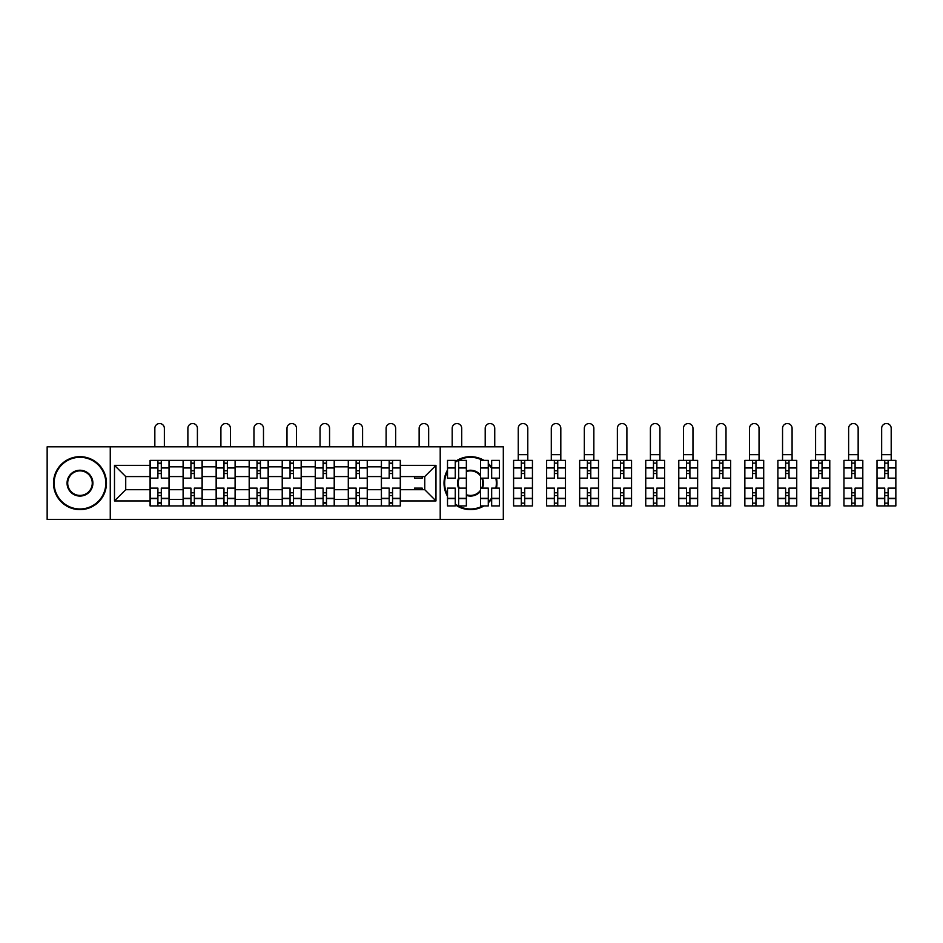 <?xml version="1.0" encoding="UTF-8"?>
<svg xmlns="http://www.w3.org/2000/svg" width="943" height="943" viewBox="0 0 943 943"><rect width="100%" height="100%" fill="white"/><g stroke="black" fill="none" stroke-linecap="round" stroke-linejoin="round"><path stroke-width="1.41" d="M440.204 519.463L503.314 519.463L503.314 446.829L47.15 446.829L47.15 519.463L440.204 519.463L440.204 446.829M183.107 505.919L183.107 466.844L169.139 466.844L169.139 505.919M169.139 466.844L169.139 460.384M183.107 466.844L183.107 460.384M202.167 460.384L202.167 505.919M216.147 505.919L216.147 460.384M235.208 460.384L235.208 505.919M249.188 505.919L249.188 460.384M268.248 460.384L268.248 505.919M282.228 505.919L282.228 460.384M301.288 460.384L301.288 505.919M315.257 505.919L315.257 460.384M334.317 460.384L334.317 505.919M348.297 505.919L348.297 460.384M367.357 460.384L367.357 505.919M381.337 505.919L381.337 460.384M381.337 489.712L367.357 489.712M348.297 489.712L334.317 489.712M315.257 489.712L301.288 489.712M282.228 489.712L268.248 489.712M249.188 489.712L235.208 489.712M216.147 489.712L202.167 489.712M183.107 489.712L169.139 489.712M381.337 476.58L367.357 476.58M348.297 476.58L334.317 476.58M315.257 476.58L301.288 476.58M282.228 476.58L268.248 476.58M249.188 476.58L235.208 476.58M216.147 476.58L202.167 476.58M183.107 476.58L169.139 476.58M125.725 489.712L150.078 489.712L150.078 476.58L125.725 476.58L125.725 489.712L114.492 500.933L114.492 465.359L150.078 465.359L150.078 476.58M400.398 476.58L400.398 489.712L424.751 489.712L424.751 476.58L400.398 476.58L400.398 460.384L150.078 460.384L150.078 465.359M400.398 465.359L435.972 465.359L435.972 500.933L400.398 500.933L400.398 489.712M150.078 489.712L150.078 505.919L400.398 505.919L400.398 500.933M150.078 500.933L114.492 500.933M110.26 519.463L110.26 446.829M161.3 502.737L157.905 502.737M157.905 463.555L161.3 463.555M194.341 502.737L190.946 502.737M190.946 463.555L194.341 463.555M227.369 502.737L223.986 502.737M223.986 463.555L227.369 463.555M260.409 502.737L257.026 502.737M257.026 463.555L260.409 463.555M293.45 502.737L290.055 502.737M290.055 463.555L293.45 463.555M326.49 502.737L323.095 502.737M323.095 463.555L326.49 463.555M359.519 502.737L356.136 502.737M356.136 463.555L359.519 463.555M392.559 502.737L389.176 502.737M389.176 463.555L392.559 463.555M114.492 465.359L125.725 476.58M424.751 489.712L435.972 500.933M424.751 476.58L435.972 465.359M169.033 505.919L169.033 478.172L161.3 478.172L161.3 460.384M157.905 460.384L157.905 478.172L150.185 478.172L150.185 460.384M164.365 446.829L164.365 428.299A4.762 4.762 0 0 0 159.603 423.537A4.762 4.762 0 0 0 154.841 428.299L154.841 446.829M169.033 478.172L169.033 460.384M150.185 505.919L150.185 488.12L157.905 488.12L157.905 505.919M161.3 505.919L161.3 488.12L169.033 488.12M157.905 473.516L161.3 473.516M150.185 488.12L150.185 478.172M161.3 492.788L157.905 492.788M161.3 503.161L157.905 503.161M157.905 495.535L161.3 495.535M161.3 470.757L157.905 470.757M157.905 463.131L161.3 463.131M202.061 505.919L202.061 478.172L194.341 478.172L194.341 460.384M190.946 460.384L190.946 478.172L183.213 478.172L183.213 460.384M197.405 446.829L197.405 428.299A4.762 4.762 0 0 0 192.643 423.537A4.762 4.762 0 0 0 187.881 428.299L187.881 446.829M202.061 478.172L202.061 460.384M183.213 505.919L183.213 488.12L190.946 488.12L190.946 505.919M194.341 505.919L194.341 488.12L202.061 488.12M190.946 473.516L194.341 473.516M183.213 488.12L183.213 478.172M194.341 492.788L190.946 492.788M194.341 503.161L190.946 503.161M190.946 495.535L194.341 495.535M194.341 470.757L190.946 470.757M190.946 463.131L194.341 463.131M235.102 505.919L235.102 478.172L227.369 478.172L227.369 460.384M223.986 460.384L223.986 478.172L216.253 478.172L216.253 460.384M230.446 446.829L230.446 428.299A4.762 4.762 0 0 0 225.683 423.537A4.762 4.762 0 0 0 220.91 428.299L220.91 446.829M235.102 478.172L235.102 460.384M216.253 505.919L216.253 488.12L223.986 488.12L223.986 505.919M227.369 505.919L227.369 488.12L235.102 488.12M223.986 473.516L227.369 473.516M216.253 488.12L216.253 478.172M227.369 492.788L223.986 492.788M227.369 503.161L223.986 503.161M223.986 495.535L227.369 495.535M227.369 470.757L223.986 470.757M223.986 463.131L227.369 463.131M268.142 505.919L268.142 478.172L260.409 478.172L260.409 460.384M257.026 460.384L257.026 478.172L249.294 478.172L249.294 460.384M263.486 446.829L263.486 428.299A4.762 4.762 0 0 0 258.712 423.537A4.762 4.762 0 0 0 253.95 428.299L253.95 446.829M268.142 478.172L268.142 460.384M249.294 505.919L249.294 488.12L257.026 488.12L257.026 505.919M260.409 505.919L260.409 488.12L268.142 488.12M257.026 473.516L260.409 473.516M249.294 488.12L249.294 478.172M260.409 492.788L257.026 492.788M260.409 503.161L257.026 503.161M257.026 495.535L260.409 495.535M260.409 470.757L257.026 470.757M257.026 463.131L260.409 463.131M301.182 505.919L301.182 478.172L293.45 478.172L293.45 460.384M290.055 460.384L290.055 478.172L282.334 478.172L282.334 460.384M296.515 446.829L296.515 428.299A4.762 4.762 0 0 0 291.752 423.537A4.762 4.762 0 0 0 286.99 428.299L286.99 446.829M301.182 478.172L301.182 460.384M282.334 505.919L282.334 488.12L290.055 488.12L290.055 505.919M293.45 505.919L293.45 488.12L301.182 488.12M290.055 473.516L293.45 473.516M282.334 488.12L282.334 478.172M293.45 492.788L290.055 492.788M293.45 503.161L290.055 503.161M290.055 495.535L293.45 495.535M293.45 470.757L290.055 470.757M290.055 463.131L293.45 463.131M334.211 505.919L334.211 478.172L326.49 478.172L326.49 460.384M323.095 460.384L323.095 478.172L315.363 478.172L315.363 460.384M329.555 446.829L329.555 428.299A4.762 4.762 0 0 0 324.793 423.537A4.762 4.762 0 0 0 320.031 428.299L320.031 446.829M334.211 478.172L334.211 460.384M315.363 505.919L315.363 488.12L323.095 488.12L323.095 505.919M326.49 505.919L326.49 488.12L334.211 488.12M323.095 473.516L326.49 473.516M315.363 488.12L315.363 478.172M326.49 492.788L323.095 492.788M326.49 503.161L323.095 503.161M323.095 495.535L326.49 495.535M326.49 470.757L323.095 470.757M323.095 463.131L326.49 463.131M79.978 508.984A25.838 25.838 0 0 0 105.816 483.146A25.838 25.838 0 0 0 79.978 457.308A25.838 25.838 0 0 0 54.14 483.146A25.838 25.838 0 0 0 79.978 508.984M79.978 456.671A26.475 26.475 0 0 1 106.453 483.146A26.475 26.475 0 0 1 79.978 509.621A26.475 26.475 0 0 1 53.503 483.146A26.475 26.475 0 0 1 79.978 456.671M79.978 496.065A12.919 12.919 0 0 1 67.059 483.146A12.919 12.919 0 0 1 79.978 470.227A12.919 12.919 0 0 1 92.897 483.146A12.919 12.919 0 0 1 79.978 496.065M79.978 470.863A12.283 12.283 0 0 0 67.696 483.146A12.283 12.283 0 0 0 79.978 495.429A12.283 12.283 0 0 0 92.261 483.146A12.283 12.283 0 0 0 79.978 470.863M455.245 504.01A25.838 25.838 0 0 0 482.71 505.919M488.285 501.888A25.838 25.838 0 0 0 491.668 497.951M495.853 488.12A25.838 25.838 0 0 0 495.853 478.172M491.668 468.353A25.838 25.838 0 0 0 488.285 464.416M482.71 460.384A25.838 25.838 0 0 0 455.245 462.294M455.245 461.504A26.475 26.475 0 0 1 484.007 460.384M488.285 463.543A26.475 26.475 0 0 1 491.668 467.268M496.489 478.172A26.475 26.475 0 0 1 496.489 488.12M491.668 499.036A26.475 26.475 0 0 1 488.285 502.749M484.007 505.919A26.475 26.475 0 0 1 455.245 504.788M480.553 491.256A12.919 12.919 0 0 1 466.361 495.393M458.64 488.274A12.919 12.919 0 0 1 458.64 478.03M466.361 470.911A12.919 12.919 0 0 1 480.553 475.048M480.553 476.097A12.283 12.283 0 0 0 466.361 471.583M459.265 478.172A12.283 12.283 0 0 0 459.265 488.12M466.361 494.721A12.283 12.283 0 0 0 480.553 490.195M447.512 496.289A26.475 26.475 0 0 1 447.512 470.003M482.415 478.172A12.919 12.919 0 0 1 482.415 488.12M447.512 471.335A25.838 25.838 0 0 0 447.512 494.957M481.72 488.12A12.283 12.283 0 0 0 481.72 478.172M367.251 505.919L367.251 478.172L359.519 478.172L359.519 460.384M356.136 460.384L356.136 478.172L348.403 478.172L348.403 460.384M362.595 446.829L362.595 428.299A4.762 4.762 0 0 0 357.833 423.537A4.762 4.762 0 0 0 353.059 428.299L353.059 446.829M367.251 478.172L367.251 460.384M348.403 505.919L348.403 488.12L356.136 488.12L356.136 505.919M359.519 505.919L359.519 488.12L367.251 488.12M356.136 473.516L359.519 473.516M348.403 488.12L348.403 478.172M359.519 492.788L356.136 492.788M359.519 503.161L356.136 503.161M356.136 495.535L359.519 495.535M359.519 470.757L356.136 470.757M356.136 463.131L359.519 463.131M400.292 505.919L400.292 478.172L392.559 478.172L392.559 460.384M389.176 460.384L389.176 478.172L381.444 478.172L381.444 460.384M395.636 446.829L395.636 428.299A4.762 4.762 0 0 0 390.862 423.537A4.762 4.762 0 0 0 386.1 428.299L386.1 446.829M400.292 478.172L400.292 460.384M381.444 505.919L381.444 488.12L389.176 488.12L389.176 505.919M392.559 505.919L392.559 488.12L400.292 488.12M389.176 473.516L392.559 473.516M381.444 488.12L381.444 478.172M392.559 492.788L389.176 492.788M392.559 503.161L389.176 503.161M389.176 495.535L392.559 495.535M392.559 470.757L389.176 470.757M389.176 463.131L392.559 463.131M422.205 476.58L422.205 478.172L414.484 478.172L414.484 476.58M428.664 446.829L428.664 428.299A4.762 4.762 0 0 0 423.902 423.537A4.762 4.762 0 0 0 419.14 428.299L419.14 446.829M414.484 489.712L414.484 488.12L422.205 488.12L422.205 489.712M466.361 498.611L458.64 498.611L458.64 505.919L466.361 505.919L466.361 478.172L458.64 478.172L458.64 460.384L466.361 460.384L466.361 467.693L458.64 467.693M455.245 478.172L447.512 478.172L447.512 460.384L455.245 460.384L455.245 478.172M461.705 446.829L461.705 428.299A4.762 4.762 0 0 0 456.942 423.537A4.762 4.762 0 0 0 452.18 428.299L452.18 446.829M455.245 488.12L455.245 505.919L447.512 505.919L447.512 488.12L455.245 488.12M466.361 478.172L466.361 467.693M458.64 498.611L458.64 488.12L466.361 488.12M499.401 467.693L499.401 478.172L491.668 478.172L491.668 460.384L499.401 460.384L499.401 467.693L491.668 467.693M488.285 478.172L480.553 478.172L480.553 460.384L488.285 460.384L488.285 478.172M494.745 446.829L494.745 428.299A4.762 4.762 0 0 0 489.983 423.537A4.762 4.762 0 0 0 485.209 428.299L485.209 446.829M480.553 488.12L488.285 488.12L488.285 505.919L480.553 505.919L480.553 478.172M499.401 498.328L499.401 505.919L491.668 505.919L491.668 488.12L499.401 488.12L499.401 498.328L491.668 498.328M521.326 505.919L513.593 505.919L513.593 488.12L521.326 488.12L521.326 505.919L532.441 505.919L532.441 478.172L524.709 478.172L524.709 460.384L513.593 460.384L513.593 478.172L521.326 478.172L521.326 467.976L513.593 467.976M527.785 428.299A4.762 4.762 0 0 0 523.011 423.537A4.762 4.762 0 0 0 518.249 428.299L518.249 454.667L527.785 454.667L527.785 428.299M532.441 478.172L532.441 460.384L524.709 460.384M521.326 460.384L521.326 467.976M524.709 505.919L524.709 488.12L532.441 488.12M521.326 473.516L524.709 473.516M513.593 488.12L513.593 478.172M524.709 492.788L521.326 492.788M524.709 503.161L521.326 503.161M521.326 495.535L524.709 495.535M524.709 470.757L521.326 470.757M521.326 463.131L524.709 463.131M518.249 460.384L518.249 454.667M527.785 460.384L527.785 454.667M554.354 505.919L546.634 505.919L546.634 488.12L554.354 488.12L554.354 505.919L565.482 505.919L565.482 478.172L557.749 478.172L557.749 460.384L546.634 460.384L546.634 478.172L554.354 478.172L554.354 467.976L546.634 467.976M560.814 428.299A4.762 4.762 0 0 0 556.052 423.537A4.762 4.762 0 0 0 551.29 428.299L551.29 454.667L560.814 454.667L560.814 428.299M565.482 478.172L565.482 460.384L557.749 460.384M554.354 460.384L554.354 467.976M557.749 505.919L557.749 488.12L565.482 488.12M554.354 473.516L557.749 473.516M546.634 488.12L546.634 478.172M557.749 492.788L554.354 492.788M557.749 503.161L554.354 503.161M554.354 495.535L557.749 495.535M557.749 470.757L554.354 470.757M554.354 463.131L557.749 463.131M551.29 460.384L551.29 454.667M560.814 460.384L560.814 454.667M587.395 505.919L579.662 505.919L579.662 488.12L587.395 488.12L587.395 505.919L598.51 505.919L598.51 478.172L590.789 478.172L590.789 460.384L579.662 460.384L579.662 478.172L587.395 478.172L587.395 467.976L579.662 467.976M593.854 428.299A4.762 4.762 0 0 0 589.092 423.537A4.762 4.762 0 0 0 584.33 428.299L584.33 454.667L593.854 454.667L593.854 428.299M598.51 478.172L598.51 460.384L590.789 460.384M587.395 460.384L587.395 467.976M590.789 505.919L590.789 488.12L598.51 488.12M587.395 473.516L590.789 473.516M579.662 488.12L579.662 478.172M590.789 492.788L587.395 492.788M590.789 503.161L587.395 503.161M587.395 495.535L590.789 495.535M590.789 470.757L587.395 470.757M587.395 463.131L590.789 463.131M584.33 460.384L584.33 454.667M593.854 460.384L593.854 454.667M620.435 505.919L612.702 505.919L612.702 488.12L620.435 488.12L620.435 505.919L631.551 505.919L631.551 478.172L623.818 478.172L623.818 460.384L612.702 460.384L612.702 478.172L620.435 478.172L620.435 467.976L612.702 467.976M626.895 428.299A4.762 4.762 0 0 0 622.132 423.537A4.762 4.762 0 0 0 617.359 428.299L617.359 454.667L626.895 454.667L626.895 428.299M631.551 478.172L631.551 460.384L623.818 460.384M620.435 460.384L620.435 467.976M623.818 505.919L623.818 488.12L631.551 488.12M620.435 473.516L623.818 473.516M612.702 488.12L612.702 478.172M623.818 492.788L620.435 492.788M623.818 503.161L620.435 503.161M620.435 495.535L623.818 495.535M623.818 470.757L620.435 470.757M620.435 463.131L623.818 463.131M617.359 460.384L617.359 454.667M626.895 460.384L626.895 454.667M653.475 505.919L645.743 505.919L645.743 488.12L653.475 488.12L653.475 505.919L664.591 505.919L664.591 478.172L656.858 478.172L656.858 460.384L645.743 460.384L645.743 478.172L653.475 478.172L653.475 467.976L645.743 467.976M659.935 428.299A4.762 4.762 0 0 0 655.161 423.537A4.762 4.762 0 0 0 650.399 428.299L650.399 454.667L659.935 454.667L659.935 428.299M664.591 478.172L664.591 460.384L656.858 460.384M653.475 460.384L653.475 467.976M656.858 505.919L656.858 488.12L664.591 488.12M653.475 473.516L656.858 473.516M645.743 488.12L645.743 478.172M656.858 492.788L653.475 492.788M656.858 503.161L653.475 503.161M653.475 495.535L656.858 495.535M656.858 470.757L653.475 470.757M653.475 463.131L656.858 463.131M650.399 460.384L650.399 454.667M659.935 460.384L659.935 454.667M686.504 505.919L678.783 505.919L678.783 488.12L686.504 488.12L686.504 505.919L697.631 505.919L697.631 478.172L689.899 478.172L689.899 460.384L678.783 460.384L678.783 478.172L686.504 478.172L686.504 467.976L678.783 467.976M692.964 428.299A4.762 4.762 0 0 0 688.201 423.537A4.762 4.762 0 0 0 683.439 428.299L683.439 454.667L692.964 454.667L692.964 428.299M697.631 478.172L697.631 460.384L689.899 460.384M686.504 460.384L686.504 467.976M689.899 505.919L689.899 488.12L697.631 488.12M686.504 473.516L689.899 473.516M678.783 488.12L678.783 478.172M689.899 492.788L686.504 492.788M689.899 503.161L686.504 503.161M686.504 495.535L689.899 495.535M689.899 470.757L686.504 470.757M686.504 463.131L689.899 463.131M683.439 460.384L683.439 454.667M692.964 460.384L692.964 454.667M719.544 505.919L711.812 505.919L711.812 488.12L719.544 488.12L719.544 505.919L730.66 505.919L730.66 478.172L722.939 478.172L722.939 460.384L711.812 460.384L711.812 478.172L719.544 478.172L719.544 467.976L711.812 467.976M726.004 428.299A4.762 4.762 0 0 0 721.242 423.537A4.762 4.762 0 0 0 716.48 428.299L716.48 454.667L726.004 454.667L726.004 428.299M730.66 478.172L730.66 460.384L722.939 460.384M719.544 460.384L719.544 467.976M722.939 505.919L722.939 488.12L730.66 488.12M719.544 473.516L722.939 473.516M711.812 488.12L711.812 478.172M722.939 492.788L719.544 492.788M722.939 503.161L719.544 503.161M719.544 495.535L722.939 495.535M722.939 470.757L719.544 470.757M719.544 463.131L722.939 463.131M716.48 460.384L716.48 454.667M726.004 460.384L726.004 454.667M752.585 505.919L744.852 505.919L744.852 488.12L752.585 488.12L752.585 505.919L763.7 505.919L763.7 478.172L755.968 478.172L755.968 460.384L744.852 460.384L744.852 478.172L752.585 478.172L752.585 467.976L744.852 467.976M759.044 428.299A4.762 4.762 0 0 0 754.282 423.537A4.762 4.762 0 0 0 749.508 428.299L749.508 454.667L759.044 454.667L759.044 428.299M763.7 478.172L763.7 460.384L755.968 460.384M752.585 460.384L752.585 467.976M755.968 505.919L755.968 488.12L763.7 488.12M752.585 473.516L755.968 473.516M744.852 488.12L744.852 478.172M755.968 492.788L752.585 492.788M755.968 503.161L752.585 503.161M752.585 495.535L755.968 495.535M755.968 470.757L752.585 470.757M752.585 463.131L755.968 463.131M749.508 460.384L749.508 454.667M759.044 460.384L759.044 454.667M785.625 505.919L777.892 505.919L777.892 488.12L785.625 488.12L785.625 505.919L796.741 505.919L796.741 478.172L789.008 478.172L789.008 460.384L777.892 460.384L777.892 478.172L785.625 478.172L785.625 467.976L777.892 467.976M792.085 428.299A4.762 4.762 0 0 0 787.311 423.537A4.762 4.762 0 0 0 782.549 428.299L782.549 454.667L792.085 454.667L792.085 428.299M796.741 478.172L796.741 460.384L789.008 460.384M785.625 460.384L785.625 467.976M789.008 505.919L789.008 488.12L796.741 488.12M785.625 473.516L789.008 473.516M777.892 488.12L777.892 478.172M789.008 492.788L785.625 492.788M789.008 503.161L785.625 503.161M785.625 495.535L789.008 495.535M789.008 470.757L785.625 470.757M785.625 463.131L789.008 463.131M782.549 460.384L782.549 454.667M792.085 460.384L792.085 454.667M818.654 505.919L810.933 505.919L810.933 488.12L818.654 488.12L818.654 505.919L829.781 505.919L829.781 478.172L822.048 478.172L822.048 460.384L810.933 460.384L810.933 478.172L818.654 478.172L818.654 467.976L810.933 467.976M825.113 428.299A4.762 4.762 0 0 0 820.351 423.537A4.762 4.762 0 0 0 815.589 428.299L815.589 454.667L825.113 454.667L825.113 428.299M829.781 478.172L829.781 460.384L822.048 460.384M818.654 460.384L818.654 467.976M822.048 505.919L822.048 488.12L829.781 488.12M818.654 473.516L822.048 473.516M810.933 488.12L810.933 478.172M822.048 492.788L818.654 492.788M822.048 503.161L818.654 503.161M818.654 495.535L822.048 495.535M822.048 470.757L818.654 470.757M818.654 463.131L822.048 463.131M815.589 460.384L815.589 454.667M825.113 460.384L825.113 454.667M851.694 505.919L843.961 505.919L843.961 488.12L851.694 488.12L851.694 505.919L862.81 505.919L862.81 478.172L855.077 478.172L855.077 460.384L843.961 460.384L843.961 478.172L851.694 478.172L851.694 467.976L843.961 467.976M858.154 428.299A4.762 4.762 0 0 0 853.391 423.537A4.762 4.762 0 0 0 848.629 428.299L848.629 454.667L858.154 454.667L858.154 428.299M862.81 478.172L862.81 460.384L855.077 460.384M851.694 460.384L851.694 467.976M855.077 505.919L855.077 488.12L862.81 488.12M851.694 473.516L855.077 473.516M843.961 488.12L843.961 478.172M855.077 492.788L851.694 492.788M855.077 503.161L851.694 503.161M851.694 495.535L855.077 495.535M855.077 470.757L851.694 470.757M851.694 463.131L855.077 463.131M848.629 460.384L848.629 454.667M858.154 460.384L858.154 454.667M884.734 505.919L877.002 505.919L877.002 488.12L884.734 488.12L884.734 505.919L895.85 505.919L895.85 478.172L888.117 478.172L888.117 460.384L877.002 460.384L877.002 478.172L884.734 478.172L884.734 467.976L877.002 467.976M891.194 428.299A4.762 4.762 0 0 0 886.42 423.537A4.762 4.762 0 0 0 881.658 428.299L881.658 454.667L891.194 454.667L891.194 428.299M895.85 478.172L895.85 460.384L888.117 460.384M884.734 460.384L884.734 467.976M888.117 505.919L888.117 488.12L895.85 488.12M884.734 473.516L888.117 473.516M877.002 488.12L877.002 478.172M888.117 492.788L884.734 492.788M888.117 503.161L884.734 503.161M884.734 495.535L888.117 495.535M888.117 470.757L884.734 470.757M884.734 463.131L888.117 463.131M881.658 460.384L881.658 454.667M891.194 460.384L891.194 454.667M348.297 466.844L334.317 466.844M315.257 466.844L301.288 466.844M282.228 466.844L268.248 466.844M249.188 466.844L235.208 466.844M216.147 466.844L202.167 466.844M381.337 466.844L367.357 466.844M348.297 499.46L334.317 499.46M315.257 499.46L301.288 499.46M282.228 499.46L268.248 499.46M249.188 499.46L235.208 499.46M216.147 499.46L202.167 499.46M183.107 499.46L169.139 499.46M381.337 499.46L367.357 499.46M169.033 467.693L161.3 467.693M157.905 467.693L150.185 467.693M157.905 467.976L150.185 467.976M157.905 498.328L150.185 498.328M157.905 498.611L150.185 498.611M169.033 498.611L161.3 498.611M169.033 467.976L161.3 467.976M169.033 498.328L161.3 498.328M202.061 467.693L194.341 467.693M190.946 467.693L183.213 467.693M190.946 467.976L183.213 467.976M190.946 498.328L183.213 498.328M190.946 498.611L183.213 498.611M202.061 498.611L194.341 498.611M202.061 467.976L194.341 467.976M202.061 498.328L194.341 498.328M235.102 467.693L227.369 467.693M223.986 467.693L216.253 467.693M223.986 467.976L216.253 467.976M223.986 498.328L216.253 498.328M223.986 498.611L216.253 498.611M235.102 498.611L227.369 498.611M235.102 467.976L227.369 467.976M235.102 498.328L227.369 498.328M268.142 467.693L260.409 467.693M257.026 467.693L249.294 467.693M257.026 467.976L249.294 467.976M257.026 498.328L249.294 498.328M257.026 498.611L249.294 498.611M268.142 498.611L260.409 498.611M268.142 467.976L260.409 467.976M268.142 498.328L260.409 498.328M301.182 467.693L293.45 467.693M290.055 467.693L282.334 467.693M290.055 467.976L282.334 467.976M290.055 498.328L282.334 498.328M290.055 498.611L282.334 498.611M301.182 498.611L293.45 498.611M301.182 467.976L293.45 467.976M301.182 498.328L293.45 498.328M334.211 467.693L326.49 467.693M323.095 467.693L315.363 467.693M323.095 467.976L315.363 467.976M323.095 498.328L315.363 498.328M323.095 498.611L315.363 498.611M334.211 498.611L326.49 498.611M334.211 467.976L326.49 467.976M334.211 498.328L326.49 498.328M367.251 467.693L359.519 467.693M356.136 467.693L348.403 467.693M356.136 467.976L348.403 467.976M356.136 498.328L348.403 498.328M356.136 498.611L348.403 498.611M367.251 498.611L359.519 498.611M367.251 467.976L359.519 467.976M367.251 498.328L359.519 498.328M400.292 467.693L392.559 467.693M389.176 467.693L381.444 467.693M389.176 467.976L381.444 467.976M389.176 498.328L381.444 498.328M389.176 498.611L381.444 498.611M400.292 498.611L392.559 498.611M400.292 467.976L392.559 467.976M400.292 498.328L392.559 498.328M455.245 467.693L447.512 467.693M455.245 467.976L447.512 467.976M455.245 498.328L447.512 498.328M455.245 498.611L447.512 498.611M466.361 467.976L458.64 467.976M466.361 498.328L458.64 498.328M488.285 467.693L480.553 467.693M488.285 467.976L480.553 467.976M488.285 498.328L480.553 498.328M488.285 498.611L480.553 498.611M499.401 498.611L491.668 498.611M499.401 467.976L491.668 467.976M532.441 467.693L524.709 467.693M521.326 467.693L513.593 467.693M521.326 498.328L513.593 498.328M521.326 498.611L513.593 498.611M532.441 498.611L524.709 498.611M532.441 467.976L524.709 467.976M532.441 498.328L524.709 498.328M565.482 467.693L557.749 467.693M554.354 467.693L546.634 467.693M554.354 498.328L546.634 498.328M554.354 498.611L546.634 498.611M565.482 498.611L557.749 498.611M565.482 467.976L557.749 467.976M565.482 498.328L557.749 498.328M598.51 467.693L590.789 467.693M587.395 467.693L579.662 467.693M587.395 498.328L579.662 498.328M587.395 498.611L579.662 498.611M598.51 498.611L590.789 498.611M598.51 467.976L590.789 467.976M598.51 498.328L590.789 498.328M631.551 467.693L623.818 467.693M620.435 467.693L612.702 467.693M620.435 498.328L612.702 498.328M620.435 498.611L612.702 498.611M631.551 498.611L623.818 498.611M631.551 467.976L623.818 467.976M631.551 498.328L623.818 498.328M664.591 467.693L656.858 467.693M653.475 467.693L645.743 467.693M653.475 498.328L645.743 498.328M653.475 498.611L645.743 498.611M664.591 498.611L656.858 498.611M664.591 467.976L656.858 467.976M664.591 498.328L656.858 498.328M697.631 467.693L689.899 467.693M686.504 467.693L678.783 467.693M686.504 498.328L678.783 498.328M686.504 498.611L678.783 498.611M697.631 498.611L689.899 498.611M697.631 467.976L689.899 467.976M697.631 498.328L689.899 498.328M730.66 467.693L722.939 467.693M719.544 467.693L711.812 467.693M719.544 498.328L711.812 498.328M719.544 498.611L711.812 498.611M730.66 498.611L722.939 498.611M730.66 467.976L722.939 467.976M730.66 498.328L722.939 498.328M763.7 467.693L755.968 467.693M752.585 467.693L744.852 467.693M752.585 498.328L744.852 498.328M752.585 498.611L744.852 498.611M763.7 498.611L755.968 498.611M763.7 467.976L755.968 467.976M763.7 498.328L755.968 498.328M796.741 467.693L789.008 467.693M785.625 467.693L777.892 467.693M785.625 498.328L777.892 498.328M785.625 498.611L777.892 498.611M796.741 498.611L789.008 498.611M796.741 467.976L789.008 467.976M796.741 498.328L789.008 498.328M829.781 467.693L822.048 467.693M818.654 467.693L810.933 467.693M818.654 498.328L810.933 498.328M818.654 498.611L810.933 498.611M829.781 498.611L822.048 498.611M829.781 467.976L822.048 467.976M829.781 498.328L822.048 498.328M862.81 467.693L855.077 467.693M851.694 467.693L843.961 467.693M851.694 498.328L843.961 498.328M851.694 498.611L843.961 498.611M862.81 498.611L855.077 498.611M862.81 467.976L855.077 467.976M862.81 498.328L855.077 498.328M895.85 467.693L888.117 467.693M884.734 467.693L877.002 467.693M884.734 498.328L877.002 498.328M884.734 498.611L877.002 498.611M895.85 498.611L888.117 498.611M895.85 467.976L888.117 467.976M895.85 498.328L888.117 498.328"/></g></svg>
